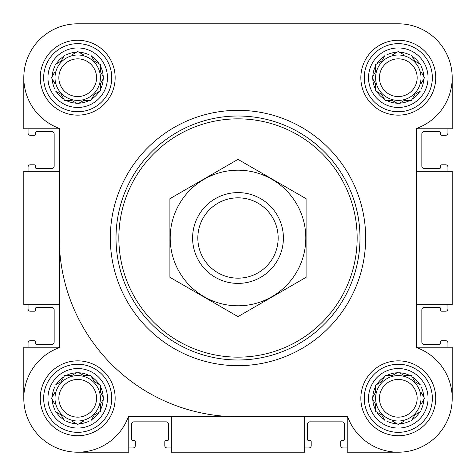 <?xml version="1.0" encoding="UTF-8"?>
<svg xmlns="http://www.w3.org/2000/svg" width="476" height="476" viewBox="0 0 476 476"><rect width="100%" height="100%" fill="white"/><g stroke="black" fill="none" stroke-linecap="round" stroke-linejoin="round"><path stroke-width="0.71" d="M375.6 404.38L375.6 409.991A25.531 25.531 0 0 1 372.791 399.513L375.6 404.38L375.6 411.401L381.681 414.911L384.489 419.772A25.531 25.531 0 0 1 376.819 412.103M392.212 420.992L397.079 423.801A25.531 25.531 0 0 1 386.595 420.992L392.212 420.992L398.293 424.503L404.38 420.992L409.991 420.992A25.531 25.531 0 0 1 399.513 423.801M414.911 414.911L419.772 412.103A25.531 25.531 0 0 1 412.103 419.772L414.911 414.911M420.992 404.38L423.801 399.513A25.531 25.531 0 0 1 420.992 409.991L420.992 404.38L424.503 398.293L420.992 392.212L420.992 386.595A25.531 25.531 0 0 1 423.801 397.079M414.911 381.681L412.103 376.819A25.531 25.531 0 0 1 419.772 384.489L414.911 381.681M404.38 375.6L399.513 372.791A25.531 25.531 0 0 1 409.991 375.6L404.38 375.6L398.293 372.089L392.212 375.6L386.595 375.6A25.531 25.531 0 0 1 397.079 372.791M381.681 381.681L376.819 384.489A25.531 25.531 0 0 1 384.489 376.819L381.681 381.681L380.877 382.145M55.008 404.38L55.008 409.991A25.531 25.531 0 0 1 52.199 399.513L55.008 404.38L55.008 411.401L61.089 414.911L63.897 419.772A25.531 25.531 0 0 1 56.227 412.103M71.62 420.992L76.487 423.801A25.531 25.531 0 0 1 66.009 420.992L71.62 420.992L77.707 424.503L83.788 420.992L89.405 420.992A25.531 25.531 0 0 1 78.921 423.801M94.319 414.911L99.181 412.103A25.531 25.531 0 0 1 91.511 419.772L94.319 414.911M100.4 404.38L103.209 399.513A25.531 25.531 0 0 1 100.4 409.991L100.4 404.38L103.911 398.293L100.4 392.212L100.4 386.595A25.531 25.531 0 0 1 103.209 397.079M94.319 381.681L91.511 376.819A25.531 25.531 0 0 1 99.181 384.489L94.319 381.681M83.788 375.6L78.921 372.791A25.531 25.531 0 0 1 89.405 375.6L83.788 375.6L77.707 372.089L71.62 375.6L66.009 375.6A25.531 25.531 0 0 1 76.487 372.791M61.089 381.681L56.227 384.489A25.531 25.531 0 0 1 63.897 376.819L61.089 381.681M55.008 83.788L55.008 89.405A25.531 25.531 0 0 1 52.199 78.921L55.008 83.788L55.008 90.809L61.089 94.319L63.897 99.181A25.531 25.531 0 0 1 56.227 91.511M71.62 100.4L76.487 103.209A25.531 25.531 0 0 1 66.009 100.4L71.62 100.4L77.707 103.911L83.788 100.4L89.405 100.4A25.531 25.531 0 0 1 78.921 103.209M94.319 94.319L99.181 91.511A25.531 25.531 0 0 1 91.511 99.181L94.319 94.319M100.4 83.788L103.209 78.921A25.531 25.531 0 0 1 100.4 89.405L100.4 83.788L103.911 77.707L100.4 71.62L100.4 66.009A25.531 25.531 0 0 1 103.209 76.487M94.319 61.089L91.511 56.227A25.531 25.531 0 0 1 99.181 63.897L94.319 61.089M83.788 55.008L78.921 52.199A25.531 25.531 0 0 1 89.405 55.008L83.788 55.008L77.707 51.497L71.62 55.008L66.009 55.008A25.531 25.531 0 0 1 76.487 52.199M61.089 61.089L56.227 63.897A25.531 25.531 0 0 1 63.897 56.227L61.089 61.089M375.6 83.788L375.6 89.405A25.531 25.531 0 0 1 372.791 78.921L375.6 83.788L375.6 90.809L381.681 94.319L384.489 99.181A25.531 25.531 0 0 1 376.819 91.511M392.212 100.4L397.079 103.209A25.531 25.531 0 0 1 386.595 100.4L392.212 100.4L398.293 103.911L404.38 100.4L409.991 100.4A25.531 25.531 0 0 1 399.513 103.209M414.911 94.319L419.772 91.511A25.531 25.531 0 0 1 412.103 99.181L414.911 94.319M420.992 83.788L423.801 78.921A25.531 25.531 0 0 1 420.992 89.405L420.992 83.788L424.503 77.707L420.992 71.62L420.992 66.009A25.531 25.531 0 0 1 423.801 76.487M414.911 61.089L412.103 56.227A25.531 25.531 0 0 1 419.772 63.897L414.911 61.089M404.38 55.008L399.513 52.199A25.531 25.531 0 0 1 409.991 55.008L404.38 55.008L398.293 51.497L392.212 55.008L386.595 55.008A25.531 25.531 0 0 1 397.079 52.199M381.681 61.089L376.819 63.897A25.531 25.531 0 0 1 384.489 56.227L381.681 61.089L380.877 61.553M144.942 23.8L77.707 23.8A53.907 53.907 0 0 0 59.262 128.359L59.262 347.641A53.907 53.907 0 0 0 39.585 436.415A53.907 53.907 0 0 0 128.359 416.738L347.641 416.738A53.907 53.907 0 0 0 436.415 436.415A53.907 53.907 0 0 0 416.738 347.641L416.738 128.359A53.907 53.907 0 0 0 398.293 23.8L342.012 23.8M247.472 23.8L190.335 23.8M23.8 77.707L23.8 128.77L59.262 128.77M347.23 416.738L347.23 452.2L398.293 452.2M304.67 416.738L304.67 452.2L171.33 452.2L171.33 416.738M416.738 128.77L452.2 128.77L452.2 77.707M416.738 171.33L452.2 171.33L452.2 304.67L416.738 304.67M59.262 347.23L23.8 347.23L23.8 398.293M398.293 23.8L77.707 23.8M40.258 77.707A37.449 37.449 0 0 1 96.432 45.274A37.449 37.449 0 0 1 96.432 110.134A37.449 37.449 0 0 1 40.258 77.707M40.258 398.293A37.449 37.449 0 0 1 96.432 365.865A37.449 37.449 0 0 1 96.432 430.726A37.449 37.449 0 0 1 40.258 398.293M360.844 398.293A37.449 37.449 0 0 1 417.018 365.865A37.449 37.449 0 0 1 417.018 430.726A37.449 37.449 0 0 1 360.844 398.293M360.844 77.707A37.449 37.449 0 0 1 417.018 45.274A37.449 37.449 0 0 1 417.018 110.134A37.449 37.449 0 0 1 360.844 77.707M128.77 416.738L128.77 452.2L77.707 452.2M416.738 347.23L452.2 347.23L452.2 398.293M59.262 171.33L23.8 171.33L23.8 304.67L59.262 304.67M28.054 128.77L28.054 133.03A2.267 2.267 0 0 0 30.327 135.297L34.296 135.297A1.136 1.136 0 0 0 35.432 134.161L35.432 132.744A1.136 1.136 0 0 1 36.569 131.608L51.89 131.608A2.267 2.267 0 0 1 54.157 133.881L54.157 166.219A2.267 2.267 0 0 1 51.89 168.492L36.569 168.492A1.136 1.136 0 0 1 35.432 167.356L35.432 165.94A1.136 1.136 0 0 0 34.296 164.803L30.327 164.803A2.267 2.267 0 0 0 28.054 167.07L28.054 171.33M28.054 304.67L28.054 308.93A2.267 2.267 0 0 0 30.327 311.197L34.296 311.197A1.136 1.136 0 0 0 35.432 310.06L35.432 308.644A1.136 1.136 0 0 1 36.569 307.508L51.89 307.508A2.267 2.267 0 0 1 54.157 309.781L54.157 342.119A2.267 2.267 0 0 1 51.89 344.392L36.569 344.392A1.136 1.136 0 0 1 35.432 343.255L35.432 341.839A1.136 1.136 0 0 0 34.296 340.703L30.327 340.703A2.267 2.267 0 0 0 28.054 342.97L28.054 347.23M447.946 347.23L447.946 342.97A2.267 2.267 0 0 0 445.673 340.703L441.704 340.703A1.136 1.136 0 0 0 440.568 341.839L440.568 343.255A1.136 1.136 0 0 1 439.431 344.392L424.11 344.392A2.267 2.267 0 0 1 421.843 342.119L421.843 309.781A2.267 2.267 0 0 1 424.11 307.508L439.431 307.508A1.136 1.136 0 0 1 440.568 308.644L440.568 310.06A1.136 1.136 0 0 0 441.704 311.197L445.673 311.197A2.267 2.267 0 0 0 447.946 308.93L447.946 304.67M447.946 171.33L447.946 167.07A2.267 2.267 0 0 0 445.673 164.803L441.704 164.803A1.136 1.136 0 0 0 440.568 165.94L440.568 167.356A1.136 1.136 0 0 1 439.431 168.492L424.11 168.492A2.267 2.267 0 0 1 421.843 166.219L421.843 133.881A2.267 2.267 0 0 1 424.11 131.608L439.431 131.608A1.136 1.136 0 0 1 440.568 132.744L440.568 134.161A1.136 1.136 0 0 0 441.704 135.297L445.673 135.297A2.267 2.267 0 0 0 447.946 133.03L447.946 128.77M128.77 447.946L133.03 447.946A2.267 2.267 0 0 0 135.297 445.673L135.297 441.704A1.136 1.136 0 0 0 134.161 440.568L132.744 440.568A1.136 1.136 0 0 1 131.608 439.431L131.608 424.11A2.267 2.267 0 0 1 133.881 421.843L166.219 421.843A2.267 2.267 0 0 1 168.492 424.11L168.492 439.431A1.136 1.136 0 0 1 167.356 440.568L165.94 440.568A1.136 1.136 0 0 0 164.803 441.704L164.803 445.673A2.267 2.267 0 0 0 167.07 447.946L171.33 447.946M304.67 447.946L308.93 447.946A2.267 2.267 0 0 0 311.197 445.673L311.197 441.704A1.136 1.136 0 0 0 310.06 440.568L308.644 440.568A1.136 1.136 0 0 1 307.508 439.431L307.508 424.11A2.267 2.267 0 0 1 309.781 421.843L342.119 421.843A2.267 2.267 0 0 1 344.392 424.11L344.392 439.431A1.136 1.136 0 0 1 343.255 440.568L341.839 440.568A1.136 1.136 0 0 0 340.703 441.704L340.703 445.673A2.267 2.267 0 0 0 342.97 447.946L347.23 447.946M368.537 77.707A29.762 29.762 0 0 1 413.174 51.932A29.762 29.762 0 0 1 413.174 103.476A29.762 29.762 0 0 1 368.537 77.707M375.6 71.62L372.791 76.487A25.531 25.531 0 0 1 375.6 66.009L375.6 71.62L372.089 77.707L372.791 78.921M376.819 63.897L375.6 64.599L375.6 66.009M392.212 55.008L385.191 55.008L384.489 56.227M412.103 56.227L411.401 55.008L409.991 55.008M420.992 71.62L420.992 64.599L419.772 63.897M419.772 91.511L420.992 90.809L420.992 89.405M404.38 100.4L411.401 100.4L412.103 99.181M384.489 99.181L385.191 100.4L386.595 100.4M364.253 77.707A34.046 34.046 0 0 1 415.316 48.219A34.046 34.046 0 0 1 415.316 107.189A34.046 34.046 0 0 1 364.253 77.707M47.945 77.707A29.762 29.762 0 0 1 92.582 51.932A29.762 29.762 0 0 1 92.582 103.476A29.762 29.762 0 0 1 47.945 77.707M55.008 71.62L52.199 76.487A25.531 25.531 0 0 1 55.008 66.009L55.008 71.62L51.497 77.707L52.199 78.921M56.227 63.897L55.008 64.599L55.008 66.009M71.62 55.008L64.599 55.008L63.897 56.227M91.511 56.227L90.809 55.008L89.405 55.008M100.4 71.62L100.4 64.599L99.181 63.897M99.181 91.511L100.4 90.809L100.4 89.405M83.788 100.4L90.809 100.4L91.511 99.181M63.897 99.181L64.599 100.4L66.009 100.4M43.661 77.707A34.046 34.046 0 0 1 94.73 48.219A34.046 34.046 0 0 1 94.73 107.189A34.046 34.046 0 0 1 43.661 77.707M47.945 398.293A29.762 29.762 0 0 1 92.582 372.524A29.762 29.762 0 0 1 92.582 424.068A29.762 29.762 0 0 1 47.945 398.293M55.008 392.212L52.199 397.079A25.531 25.531 0 0 1 55.008 386.595L55.008 392.212L51.497 398.293L52.199 399.513M56.227 384.489L55.008 385.191L55.008 386.595M71.62 375.6L64.599 375.6L63.897 376.819M91.511 376.819L90.809 375.6L89.405 375.6M100.4 392.212L100.4 385.191L99.181 384.489M99.181 412.103L100.4 411.401L100.4 409.991M83.788 420.992L90.809 420.992L91.511 419.772M63.897 419.772L64.599 420.992L66.009 420.992M43.661 398.293A34.046 34.046 0 0 1 94.73 368.811A34.046 34.046 0 0 1 94.73 427.781A34.046 34.046 0 0 1 43.661 398.293M368.537 398.293A29.762 29.762 0 0 1 413.174 372.524A29.762 29.762 0 0 1 413.174 424.068A29.762 29.762 0 0 1 368.537 398.293M375.6 392.212L372.791 397.079A25.531 25.531 0 0 1 375.6 386.595L375.6 392.212L372.089 398.293L372.791 399.513M376.819 384.489L375.6 385.191L375.6 386.595M392.212 375.6L385.191 375.6L384.489 376.819M412.103 376.819L411.401 375.6L409.991 375.6M420.992 392.212L420.992 385.191L419.772 384.489M419.772 412.103L420.992 411.401L420.992 409.991M404.38 420.992L411.401 420.992L412.103 419.772M384.489 419.772L385.191 420.992L386.595 420.992M364.253 398.293A34.046 34.046 0 0 1 415.316 368.811A34.046 34.046 0 0 1 415.316 427.781A34.046 34.046 0 0 1 364.253 398.293M380.877 93.855L381.681 94.319M420.992 77.707A22.699 22.699 0 0 0 398.293 55.008A22.699 22.699 0 0 0 375.6 77.707A22.699 22.699 0 0 0 398.293 100.4A22.699 22.699 0 0 0 420.992 77.707M379.437 77.707A18.856 18.856 0 0 1 407.724 61.374A18.856 18.856 0 0 1 407.724 94.034A18.856 18.856 0 0 1 379.437 77.707M100.4 77.707A22.699 22.699 0 0 0 77.707 55.008A22.699 22.699 0 0 0 55.008 77.707A22.699 22.699 0 0 0 77.707 100.4A22.699 22.699 0 0 0 100.4 77.707M100.4 398.293A22.699 22.699 0 0 0 77.707 375.6A22.699 22.699 0 0 0 55.008 398.293A22.699 22.699 0 0 0 77.707 420.992A22.699 22.699 0 0 0 100.4 398.293M380.877 414.447L381.681 414.911M420.992 398.293A22.699 22.699 0 0 0 398.293 375.6A22.699 22.699 0 0 0 375.6 398.293A22.699 22.699 0 0 0 398.293 420.992A22.699 22.699 0 0 0 420.992 398.293M58.846 77.707A18.856 18.856 0 0 1 87.132 61.374A18.856 18.856 0 0 1 87.132 94.034A18.856 18.856 0 0 1 58.846 77.707M58.846 398.293A18.856 18.856 0 0 1 87.132 381.966A18.856 18.856 0 0 1 87.132 414.626A18.856 18.856 0 0 1 58.846 398.293M379.437 398.293A18.856 18.856 0 0 1 407.724 381.966A18.856 18.856 0 0 1 407.724 414.626A18.856 18.856 0 0 1 379.437 398.293M118.845 238A119.155 119.155 0 0 1 297.577 134.809A119.155 119.155 0 0 1 297.577 341.191A119.155 119.155 0 0 1 118.845 238M116.007 238A121.993 121.993 0 0 1 298.999 132.352A121.993 121.993 0 0 1 298.999 343.648A121.993 121.993 0 0 1 116.007 238M110.331 238A127.669 127.669 0 0 1 301.832 127.437A127.669 127.669 0 0 1 301.832 348.563A127.669 127.669 0 0 1 110.331 238M238 416.738A178.738 178.738 0 0 1 59.262 238M197.826 238A40.174 40.174 0 0 1 258.087 203.21A40.174 40.174 0 0 1 258.087 272.79A40.174 40.174 0 0 1 197.826 238M192.607 238A45.393 45.393 0 0 1 260.699 198.688A45.393 45.393 0 0 1 260.699 277.312A45.393 45.393 0 0 1 192.607 238M238 170.194A67.806 67.806 0 0 1 296.721 271.903A67.806 67.806 0 0 1 179.279 271.903A67.806 67.806 0 0 1 238 170.194M306.092 277.312L306.092 198.688L238 159.377L169.908 198.688L169.908 277.312L238 316.623L306.092 277.312"/></g></svg>
